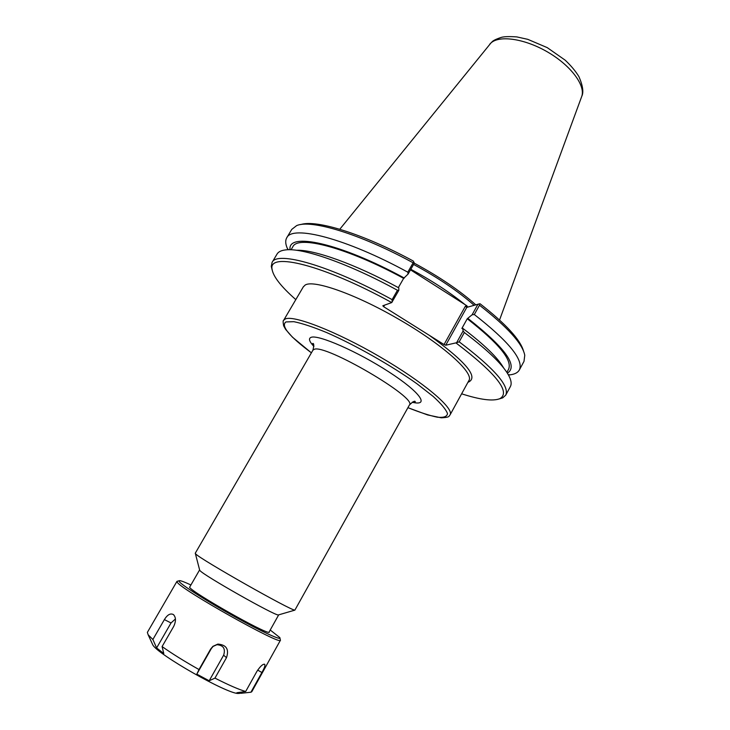 <?xml version="1.0" encoding="UTF-8"?>
<svg xmlns="http://www.w3.org/2000/svg" width="730" height="730" viewBox="0 0 730 730"><rect width="100%" height="100%" fill="white"/><g stroke="black" fill="none" stroke-linecap="round" stroke-linejoin="round"><path stroke-width="1.09" d="M410.497 269.835L466.963 305.834L465.366 306.235L444.032 344.551L383.661 306.7L384.555 305.149M409.411 405.004L294.884 610.125C291.635 611.037 199.573 558.861 195.649 553.878L195.239 553.276L312.924 350.19L314.137 349.369C324.777 343.565 417.916 398.06 409.411 405.004C412.979 401.555 414.941 400.478 415.306 401.783L412.897 401.892M278.696 614.852L278.331 614.961C274.954 615.801 203.296 575.213 199.929 570.55L199.609 569.929M465.366 306.235L466.78 307.385L477.931 304.255L472.091 314.785L467.255 318.745L461.871 328.454L462.674 328.272L463.121 330.955L456.597 342.726L445.729 345.226L466.78 307.385M444.032 344.551L445.729 345.226M472.091 314.785L474.317 314.53L479.482 305.204L478.989 303.981L477.931 304.255M478.989 303.981L480.03 303.735C505.899 323.974 520.399 339.76 523.538 351.103M295.814 299.61C281.032 286.598 273.102 276.433 272.044 269.124C268.175 251.595 323.344 264.835 391.727 302.576L382.812 305.77L383.661 306.7M408.097 274.051L414.138 263.466L414.092 262.481L413.134 262.8L407.796 272.171L408.097 274.051L403.644 278.349L398.352 287.62M391.727 302.576L398.826 290.312L398.762 287.839C355.2 264.114 313.882 249.432 296.416 250.271M300.796 224.557C316.09 219.374 362.892 233.691 413.171 260.966L414.092 262.481M398.826 290.312L397.467 290.266L392.129 299.619L392.074 302.147M392.129 299.619C329.978 265.483 276.798 250.518 272.08 262.399L271.286 266.377L272.144 269.918M287.985 249.76L287.136 247.899C285.393 243.738 285.266 240.38 286.735 237.807L291.745 229.412L296.581 225.643C310.752 219.1 359.954 233.792 413.134 262.8M286.735 237.807C292.192 224.731 345.892 238.309 407.796 272.171M468.067 318.545C505.333 347.918 518.437 366.132 507.377 373.185M474.317 314.53C508.91 341.567 523.921 360.036 519.358 369.955C517.908 372.537 514.951 374.143 510.489 374.782L508.454 375.001M456.597 342.726L459.188 341.832L464.344 332.524L463.121 330.955M499.256 398.927L502.724 397.859L505.744 395.14C509.795 386.179 494.274 368.404 459.188 341.832M505.744 395.14L510.38 386.562C511.611 384.299 511.356 381.206 509.613 377.291C504.576 366.378 489.483 351.459 464.344 332.524M456.232 343.137C496.281 373.614 510.863 392.101 499.986 398.607C493.161 401.445 480.377 399.839 461.625 393.808M479.482 305.204C507.523 327.067 522.616 343.748 524.77 355.273L524.003 361.35L519.358 369.955M290.093 249.751C286.926 231.802 339.541 242.661 404.338 278.066M462.674 328.272C484.227 344.551 497.906 357.8 503.691 368.02M413.582 264.433C438.055 277.665 458.248 291.288 474.162 305.313M475.805 304.848C459.727 290.54 439.168 276.624 414.12 263.092M397.467 290.266C348.32 263.375 302.266 247.47 285.43 249.934C281.169 250.445 278.385 251.804 277.071 254.022L272.08 262.399M291.042 249.788L292.83 246.767C297.831 234.887 346.869 247.461 403.644 278.349M467.255 318.745C498.891 343.438 512.652 360.291 508.545 369.307L506.866 372.391M241.073 693.281L236.885 692.724L245.681 691.502L256.823 671.518C260.181 666.371 262.8 663.944 264.671 664.227C265.41 665.249 264.479 668.014 261.897 672.522L250.919 692.232L241.073 693.281L241.758 692.049M156.612 647.957L152.88 639.498L164.378 619.606C167.371 614.742 170.355 613.045 173.348 614.532C176.03 617.206 176.14 621.166 173.694 626.422L162.087 646.57L163.785 653.514L156.612 647.957L171.03 622.955L175.428 618.958M178.95 580.797L176.943 581.381L177.235 582.212C180.693 589.429 282.118 646.351 280.466 640.192L251.795 691.712L250.919 692.232M176.943 581.381L147.36 632.39L148.154 634.79L152.88 639.498M162.087 646.57C172.225 653.742 184.535 661.407 199.007 669.556L210.623 649.08L212.895 646.342L217.878 644.088C226.428 644.809 229.293 649.335 226.482 657.675L214.958 678.115C228.636 685.078 238.874 689.54 245.681 691.502M209.191 680.771L196.817 674.146L211.353 648.532L213.105 646.415L216.929 644.699C223.435 645.256 225.67 648.751 223.636 655.193L209.191 680.771L214.958 678.115M196.817 674.146L199.007 669.556M152.068 643.312L152.871 645.046C158.474 654.919 226.756 693.71 238.099 693.464L239.787 693.363M270.219 630.017L279.763 637.536C282.419 641.186 262.161 631.943 234.905 616.777C207.676 601.657 181.87 585.268 179.251 581.609L179.571 580.624C181.177 580.742 184.955 582.193 190.922 584.976M190.055 586.473L189.554 587.285C192.492 592.678 264.689 633.576 269.188 632.399L269.37 631.532M467.93 382.319C479.263 377.729 466.388 362.071 429.313 335.326M303.26 286.945L305.103 285.101C313.161 279.398 354.862 293.852 397.284 318.399C442.407 344.085 474.673 373.185 468.842 380.649L468.696 380.923M468.842 380.649L450.072 414.868C454.462 408.49 423.774 382.319 379.919 356.833C336.129 331.283 293.186 314.685 285.156 319.037L283.641 320.324C282.985 320.306 282.975 322.113 283.623 325.753L285.585 329.349L292.438 337.16L311.391 352.846M311.4 352.818C289.162 336.192 280.658 325.899 285.895 321.939L293.825 321.674C302.12 323.353 313.033 326.967 326.565 332.524C355.3 345.08 391.399 365.557 417.067 383.852L433.155 396.408C441.221 403.754 446.003 409.484 447.499 413.6C447.079 416.638 443.676 417.834 437.297 417.195C429.468 415.543 419.677 412.368 407.942 407.659M412.149 402.248C430.171 406.546 420.37 392.247 388.907 371.926C357.636 351.586 318.134 334.303 311.071 337.351C308.288 338.446 309.228 341.476 313.9 346.431M467.966 307.056L466.607 305.925M464.91 304.529C449.662 292.246 431.631 280.493 410.817 269.279M339.788 229.247L490.989 42.924C499.804 34.867 525.691 38.882 548.641 52.624C571.645 66.284 586.008 86.231 581.582 96.835L499.548 320.005M257.69 670.094L261.897 672.522M171.03 622.955L164.378 619.606M211.353 648.532L210.623 649.08M223.636 655.193L226.482 657.675M303.415 286.68L283.641 320.324M407.924 407.687L427.643 414.95L441.221 417.806C446.313 417.596 448.968 416.994 449.178 416.009L450.072 414.868M313.818 345.609L312.686 343.483C313.982 343.137 314.064 345.372 312.924 350.19M199.582 569.957L189.572 587.303M278.677 614.888L268.905 632.372M278.331 614.961L294.884 610.125M199.71 570.294L195.385 553.605M272.044 269.124L271.286 266.377M508.317 374.755L510.489 374.782M499.986 398.607L502.724 397.859M288.277 249.751L287.136 247.899M489.784 44.138L492.02 41.893C493.079 40.57 496.227 39.046 501.446 37.33C504.439 36.546 509.586 36.409 516.886 36.92L527.754 39.329L547.263 47.642L565.184 60.179C571.152 65.828 575.751 71.348 578.99 76.75C582.878 85.839 583.79 92.381 581.746 96.378M174.059 615.226L173.348 614.532M216.929 644.699L217.868 644.088M238.099 693.464L239.257 693.345M152.871 645.046L148.154 634.79M279.928 638.166L280.293 639.535"/></g></svg>
